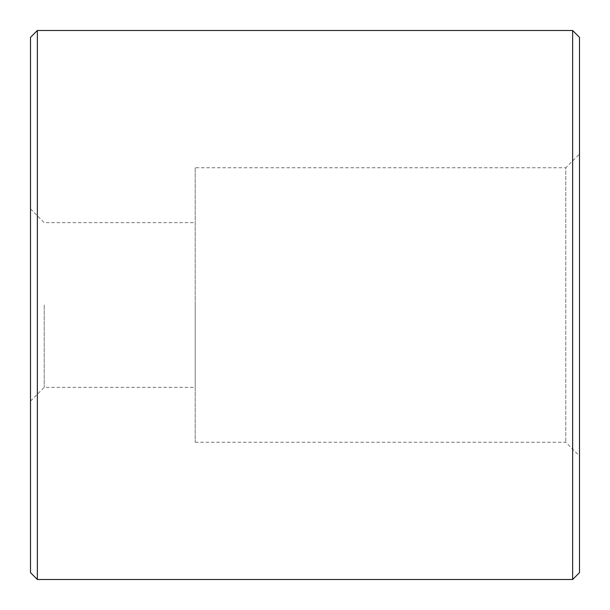 <?xml version="1.0" encoding="UTF-8"?>
<svg xmlns="http://www.w3.org/2000/svg" width="610" height="610" viewBox="0 0 610 610"><rect width="100%" height="100%" fill="white"/><g stroke="black" fill="none" stroke-linecap="round" stroke-linejoin="round"><path stroke-width="0.46" stroke-dasharray="3.05 2.29" d="M37.362 30.5L37.362 579.5M572.637 30.5L572.637 579.5M579.5 37.362L579.5 572.637M195.2 305L195.2 387.35L195.2 305M195.2 167.75L195.2 442.25L195.2 167.75L565.775 167.75L565.775 442.25L565.775 167.75L579.5 154.025L579.5 455.975L579.5 154.025M44.225 305L44.225 387.35L44.225 305M30.5 37.362L30.5 572.637M195.2 442.25L565.775 442.25L579.5 455.975M30.5 401.075L44.225 387.35L195.2 387.35M30.5 208.925L44.225 222.65L195.2 222.65"/><path stroke-width="0.91" d="M37.362 579.5L37.362 30.5L572.637 30.5L572.637 579.5L37.362 579.5L30.5 572.637L30.5 37.362L37.362 30.5M572.637 579.5L579.5 572.637L579.5 37.362L572.637 30.5"/></g></svg>
